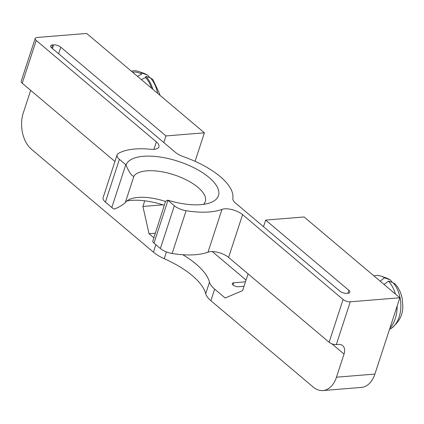 <?xml version="1.0" encoding="UTF-8"?>
<svg xmlns="http://www.w3.org/2000/svg" width="424" height="424" viewBox="0 0 424 424"><rect width="100%" height="100%" fill="white"/><g stroke="black" fill="none" stroke-linecap="round" stroke-linejoin="round"><path stroke-width="0.64" d="M331.844 343.79L344.023 354.072A12.015 7.674 130.2 0 0 342.671 345.634A12.015 7.674 130.2 0 0 338.32 344.41L336.301 344.574A5.337 2.2 -161.9 0 1 329.114 342.253L228.6 257.416A13.345 5.501 18.1 0 0 207.999 252.153A63.404 26.14 -161.9 0 1 172.123 253.488A12.015 4.95 -161.9 0 1 160.378 248.501L153.986 243.106A6.673 2.751 -161.9 0 1 152.714 241.431L165.397 201.776L166.367 200.663L167.761 200.154A48.718 20.087 18.1 0 0 210.633 202.614A48.718 20.087 18.1 0 0 189.496 165.652A48.718 20.087 18.1 0 0 126.008 164.915A6.673 2.751 -161.9 0 1 125.785 164.729L111.803 207.5L105.412 202.105A12.015 4.95 -161.9 0 1 103.101 197.632L117.077 154.866A12.015 4.95 -161.9 0 1 118.291 153.483A63.404 26.14 18.1 0 1 150.753 149.264A13.345 5.501 18.1 0 0 158.936 146.842A13.345 5.501 18.1 0 0 156.361 141.87L153.923 149.333M126.914 200.934A46.052 18.985 -161.9 0 1 164.258 205.258M165.53 201.474A38.043 15.683 18.1 0 0 130.407 199.026A38.043 15.683 18.1 0 0 125.297 202.566C122.684 205.046 119.043 207.214 114.369 209.069A6.673 2.751 -161.9 0 1 111.803 207.5M114.92 161.464L22.228 83.226A5.337 2.2 -161.9 0 1 21.2 81.238L35.181 38.467A5.337 2.2 -161.9 0 1 37.116 37.476L86.676 33.448L204.394 132.813L195.072 161.337M263.5 226.686L265.657 220.088L348.846 290.302A5.337 2.2 18.1 0 1 349.874 292.29A5.337 2.2 18.1 0 1 347.94 293.281L346.927 293.366A5.337 2.2 18.1 0 1 339.746 291.044L235.5 203.054A13.345 5.501 18.1 0 1 232.84 198.448A63.404 26.14 18.1 0 0 183.343 156.668A13.345 5.501 18.1 0 1 175.578 152.481L51.696 47.912A5.337 2.2 18.1 0 1 50.663 45.925A5.337 2.2 18.1 0 1 52.602 44.933L53.615 44.849L52.412 48.516M248.082 273.856L242.613 290.599L225.171 297.998L214.655 289.126A26.696 11.008 -161.9 0 1 209.488 282.161L205.709 293.721A26.696 11.008 18.1 0 0 210.876 300.685L313.214 387.059A26.696 17.342 85.4 0 0 322.934 390.552L361.37 387.425A26.696 17.342 -94.6 0 0 374.901 374.069L399.837 297.775L350.277 301.803A5.337 2.2 -161.9 0 1 343.09 299.487L329.114 342.253M344.023 354.072L336.471 377.19A26.696 17.342 85.4 0 1 322.934 390.552M343.09 299.487L242.581 214.645A13.345 5.501 18.1 0 0 221.975 209.382A63.404 26.14 18.1 0 1 186.099 210.723A12.015 4.95 -161.9 0 1 174.359 205.73L167.968 200.335A6.673 2.751 -161.9 0 1 167.761 200.154M155.873 244.696L153.424 252.185L31.445 149.232A26.696 17.342 85.4 0 1 23.304 112.864L30.666 90.344M144.754 200.812L142.915 206.446L149.02 233.719L153.673 237.647M58.639 53.774L60.796 47.17L165.959 135.934L163.802 142.538M205.709 293.721A69.409 28.615 18.1 0 0 164.21 258.693L166.425 251.925M153.424 252.185A26.696 11.008 18.1 0 0 164.21 258.693M156.361 141.87L36.21 40.455A5.337 2.2 -161.9 0 1 35.181 38.467M60.796 47.17A5.337 2.2 18.1 0 0 53.615 44.849M265.657 220.088L304.093 216.961L399.837 297.775M162.896 204.824L142.915 206.446M165.959 135.934L204.394 132.813M125.785 164.729L119.393 159.339A12.015 4.95 -161.9 0 1 117.077 154.866M126.008 164.915C127.984 170.146 132.071 177.338 133.984 175.981A38.043 15.683 -161.9 0 1 176.479 175.663A38.043 15.683 -161.9 0 1 205.296 201.543A38.043 15.683 -161.9 0 1 203.52 204.363M182.76 254.723A69.409 28.615 -161.9 0 1 209.488 282.161M149.02 233.719L155.12 233.227M244.017 286.295L238.458 286.751A4.007 1.648 18.1 0 1 234.186 285.744A4.007 1.648 18.1 0 1 232.294 283.518A4.007 1.648 18.1 0 1 233.746 282.776L245.48 281.822M212.297 251.565L246.058 280.057M151.66 88.298A27.539 17.887 -94.6 0 0 145.522 77.502L141.425 79.659M152.81 79.474L150.403 77.894L145.888 76.389A28.821 18.725 85.4 0 1 152.889 89.337M145.888 76.389L145.522 77.502M137.498 76.347L141.595 74.195L141.961 73.076L147.674 75.143L149.889 77.725M131.355 71.163A28.821 18.725 85.4 0 1 138.759 71.502A28.821 18.725 85.4 0 1 141.961 73.076M141.595 74.195A27.539 17.887 -94.6 0 0 132.585 72.197M380.201 281.202L384.494 277.784L390.207 279.851L392.417 282.432M373.883 275.87A28.821 18.725 85.4 0 1 381.293 276.215A28.821 18.725 85.4 0 1 384.494 277.784M392.937 282.607A26.611 17.289 85.4 0 1 400.807 307.941A26.611 17.289 85.4 0 1 390.356 328.907C398.952 322.717 403.102 314.979 402.8 305.683L402.212 298.681C401.168 293.085 398.883 288.251 395.348 284.181L392.937 282.607L388.416 281.096A28.821 18.725 85.4 0 1 395.417 294.044M397.156 305.98A28.821 18.725 85.4 0 1 389.921 328.123M388.416 281.096L384.128 284.515M347.871 293.286L348.846 290.302M210.876 300.685L214.655 289.126M167.968 200.335L153.986 243.106M36.21 40.455L22.228 83.226M52.602 44.933L51.643 47.87M350.277 301.803L336.301 344.574M242.581 214.645L228.6 257.416M221.975 209.382L207.999 252.153M186.099 210.723L172.123 253.488M374.901 374.069L336.471 377.19M150.403 77.894A26.611 17.289 85.4 0 1 157.606 93.317M147.679 75.138L143.683 73.23A26.611 17.289 85.4 0 1 146.481 74.582M381.293 276.215L386.216 277.943A26.611 17.289 85.4 0 1 389.015 279.294M233.03 284.976L233.746 282.776M174.359 205.73L160.378 248.501M119.393 159.339L105.412 202.105M133.984 175.981L125.297 202.566M152.82 79.468L159.684 93.969L159.896 95.252M143.683 73.23L138.759 71.502M386.216 277.943L390.207 279.845M390.356 328.907L389.513 329.369"/></g></svg>
